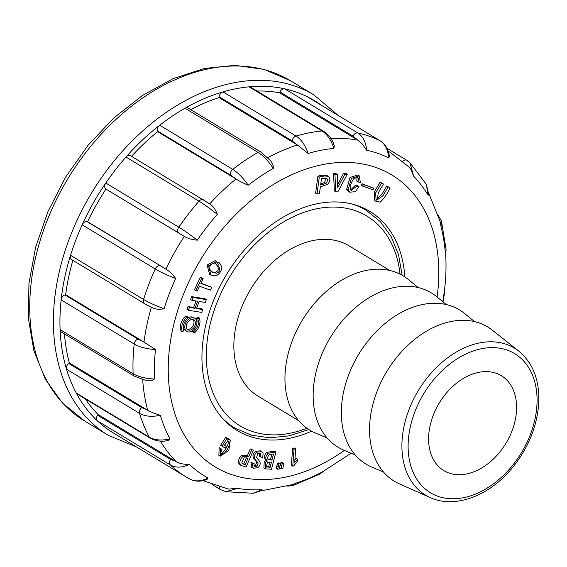<?xml version="1.0" encoding="UTF-8"?>
<svg xmlns="http://www.w3.org/2000/svg" width="567" height="567" viewBox="0 0 567 567"><rect width="100%" height="100%" fill="white"/><g stroke="black" fill="none" stroke-linecap="round" stroke-linejoin="round"><path stroke-width="0.85" d="M298.823 420.792L258.07 396.163A87.857 61.675 -58.8 0 1 241.067 308.831A87.857 61.675 -58.8 0 1 348.96 245.787L389.713 270.424M327.18 438.029L315.38 432.99A90.167 63.298 -58.8 0 1 292.359 340.512A90.167 63.298 -58.8 0 1 408.212 279.411L418.155 287.519M355.374 455.074L343.574 450.028A90.167 63.298 -58.8 0 1 320.553 357.557A90.167 63.298 -58.8 0 1 436.399 296.456L446.349 304.564M383.568 472.113L371.768 467.073A90.167 63.298 -58.8 0 1 348.748 374.596A90.167 63.298 -58.8 0 1 464.593 313.494L474.544 321.602M430.303 497.613L399.345 483.842A90.167 63.298 -58.8 0 1 376.942 391.641A90.167 63.298 -58.8 0 1 492.262 330.114L518.848 351.129C533.398 363.376 539.997 381.215 538.65 404.625C536.644 427.908 527.622 449.27 511.604 468.703C488.818 496.217 454.564 508.89 430.303 497.613A85.915 60.322 -58.8 0 1 408.956 409.75A85.915 60.322 -58.8 0 1 518.848 351.129M433.153 415.505A55.488 38.953 -58.8 0 1 501.299 375.687A55.488 38.953 -58.8 0 1 505.934 443.323A55.488 38.953 -58.8 0 1 443.897 470.66A55.488 38.953 -58.8 0 1 433.153 415.505M192.419 330.859L192.971 332.134L194.382 332.985A11.496 8.073 121.2 0 0 199.265 317.917L197.869 319.079A9.582 6.726 -58.8 0 1 193.794 331.631L194.382 332.985M199.265 317.917L197.862 317.066L196.458 318.222A9.582 6.726 -58.8 0 1 196.933 322.772M194.821 318.293A7.662 5.379 121.2 0 0 186.252 322.07A7.662 5.379 121.2 0 0 186.897 331.411A7.662 5.379 121.2 0 0 188.166 331.901A7.662 5.379 121.2 0 0 195.927 326.79A7.662 5.379 121.2 0 0 194.821 318.293L193.418 317.442A7.662 5.379 121.2 0 0 187.897 318.002M183.375 326.089A7.662 5.379 121.2 0 0 185.487 330.561L186.897 331.411M187.337 316.719L185.933 315.869A11.496 8.073 121.2 0 0 181.043 330.937L182.454 331.787L183.857 330.632A9.582 6.726 -58.8 0 1 187.925 318.08L187.337 316.719A11.496 8.073 121.2 0 0 182.454 331.787M276.909 465.705L276.136 468.349L277.547 469.2L279.559 468.93L280.183 463.771L278.773 462.92L277.511 463.083L276.909 465.705L278.319 466.556L277.547 469.2M283.55 463.317L282.288 463.487L280.906 468.753L282.926 468.477L283.55 463.317L282.139 462.466L280.878 462.637L279.496 467.895M241.762 455.429C239.288 457.526 238.204 460.021 238.509 462.906L239.834 464.685L241.237 465.535L246.092 467.052L253.399 450.248L250.274 448.908L247.418 455.492L241.762 455.429L243.165 456.279C240.699 458.377 239.614 460.872 239.919 463.756L241.237 465.535M262.018 451.679L256.979 452.133C253.732 454.918 253.562 457.909 256.475 461.113L258.183 462.963L256.929 466.251L254.562 466.485L253.952 465.592L254.165 463.53L252.358 463.289L253.151 468.264L257.673 467.761C260.905 465.124 261.026 462.353 258.042 459.44L256.532 457.619L257.751 453.706L260.579 453.331L260.976 457.115L262.783 457.349L263.123 453.005L260.607 450.822L255.568 451.282C252.322 454.061 252.152 457.059 255.065 460.262L256.773 462.112L255.519 465.401L254.037 465.868M259.757 453.083L259.566 456.258L260.976 457.115M254.165 463.53L250.947 462.438L251.748 467.414L253.151 468.264M266.759 452.346C263.91 455.45 263.648 458.058 265.98 460.184L264.25 461.347L263.896 467.981L265.306 468.831L271.494 469.249L275.895 452.055L274.485 451.197L266.759 452.346L268.17 453.196C265.321 456.3 265.058 458.916 267.383 461.035L265.661 462.197L265.306 468.831M219.181 447.632L218.869 455.315L220.28 456.173L228.792 450.418L230.315 440.127L228.997 439.772L227.629 440.169L228.246 438.759L225.758 437.2L220.676 445.251L225.326 448.228L226.424 446.491L224.454 445.201L227.268 441.806L229.054 441.757L229.77 444.032C228.565 447.746 226.559 451.02 223.752 453.862L221.328 454.401L220.613 452.572L221.98 449.397L219.181 447.632M230.315 440.127L228.154 438.971M228.189 441.523L228.359 443.181C227.154 446.895 225.149 450.17 222.342 453.012L220.74 453.756M297.71 459.199L294.698 462.381L295.747 448.837L294.039 449.277L292.735 466.159L293.756 465.89L297.562 461.07L297.71 459.199L296.3 458.349L294.904 459.681M295.747 448.837L294.337 447.987L292.629 448.426L291.325 465.309L292.735 466.159M202.745 309.539L196.515 308.554L199.074 301.46L205.304 302.452L206.331 299.589L193.021 297.469L191.986 300.333L197.592 301.226L195.041 308.313L189.435 307.427L188.4 310.284L201.717 312.396L202.745 309.539L201.335 308.689L196.735 307.959M195.969 300.964L193.63 307.463L188.024 306.577L186.997 309.433L188.4 310.284M206.331 299.589L204.921 298.731L191.611 296.619L190.583 299.482L191.986 300.333M211.838 287.37L200.853 283.465L203.149 278.617L201.774 278.135L195.856 290.616L197.231 291.105L199.527 286.257L210.52 290.155L211.838 287.37L200.994 283.167M203.149 278.617L200.364 277.277L194.446 289.765L195.856 290.616M215.262 260.622L207.139 264.995L209.577 274.329L210.988 275.179L216.374 275.69C219.734 273.712 221.584 270.785 221.917 266.908L219.493 262.975L218.082 262.117L216.488 264.789C219.301 268.234 218.869 270.764 215.184 272.387L211.796 271.855M327.386 175.841C325.132 174.884 321.978 174.997 317.91 176.181L315.599 193.184L317.01 194.034L319.455 193.595L320.355 186.933L327.761 184.254C330.086 181.383 330.426 178.86 328.789 176.691L326.996 175.557M390.124 187.932L388.239 186.827L382.994 195.658L377.296 199.733L378.267 192.801L383.469 184.041L380.173 182.092L374.206 192.128L374.773 200.605L376.183 201.455L380.315 202.114C383.951 198.57 387.226 193.843 390.124 187.932L386.829 185.976L381.924 194.233L376.658 199.215M347.288 174.282L344.821 174.331L337.762 187.578L337.415 174.473L336.004 173.622L333.538 173.672L334.381 190.966L335.792 191.816L337.854 191.781L347.288 174.282L345.884 173.431L343.411 173.481L337.684 184.551M362.001 183.722L361.271 185.281L362.674 186.132L373.022 189.754L373.759 188.201L362.001 183.722L363.412 184.58L362.674 186.132M358.946 186.543L356.693 186.203L351.193 190.562L350.165 189.038C350.193 185.31 351.455 181.78 353.95 178.456L357.897 177.485L358.691 178.605L358.195 182.007L360.343 182.34L359.265 175.834L357.855 174.983L350.016 177.464L346.65 189.335L348.322 191.327L349.726 192.185L355.452 191.696L358.946 186.543L357.536 185.692L355.289 185.345L350.59 190.002M357.054 177.195L356.785 181.156L358.195 182.007M311.581 431.154A128.078 89.919 -58.8 0 1 258.552 438.723A128.078 89.919 -58.8 0 1 237.261 430.587A128.078 89.919 -58.8 0 1 226.566 274.463A128.078 89.919 -58.8 0 1 369.769 211.363A128.078 89.919 -58.8 0 1 404.817 276.902M321.312 105.228A194.205 136.342 121.2 0 0 306.953 96.56A4.621 3.246 -58.8 0 1 307.123 96.659A4.621 3.246 -58.8 0 1 307.293 96.773M256.95 91.018A189.116 132.77 -58.8 0 1 279.552 92.804L279.942 91.974A4.621 3.246 -58.8 0 1 284.726 88.821A194.205 136.342 121.2 0 0 249.012 86.836A4.621 3.246 -58.8 0 1 250.564 87.162L323.601 131.31A4.621 3.246 121.2 0 0 322.049 130.977L249.012 86.836A194.205 136.342 121.2 0 0 222.994 91.897A194.205 136.342 121.2 0 0 184.998 108.226A4.621 3.246 -58.8 0 1 188.081 108.042L261.118 152.19L270.771 160.915L273.159 165.564L273.301 168.399A183.899 129.106 121.2 0 0 248.204 185.253C243.505 183.261 239.451 181.171 236.042 178.981L230.493 175.104L157.456 130.956A4.621 3.246 -58.8 0 1 159.696 125.215A194.205 136.342 121.2 0 0 125.987 157.038A4.621 3.246 -58.8 0 1 130.474 155.691L209.379 203.681M219.153 96.766A4.621 3.246 -58.8 0 1 222.994 91.897L296.031 136.045C301.233 139.34 305.259 145.138 308.108 153.444L292.189 140.914L219.153 96.766L219.046 97.609L296.009 144.124M190.725 109.637A189.116 132.77 -58.8 0 1 219.046 97.609M131.516 156.322A189.116 132.77 -58.8 0 1 157.654 131.672L157.456 130.956M105.519 188.634A4.621 3.246 -58.8 0 1 105.767 183.021A194.205 136.342 121.2 0 0 82.172 224.83A4.621 3.246 -58.8 0 1 86.935 221.577L87.587 221.704A189.116 132.77 -58.8 0 1 105.986 189.095L184.36 236.396C187.847 238.487 192.142 239.749 197.266 240.174A183.899 129.106 121.2 0 1 217.324 214.404C210.421 208.819 204.326 204.418 199.024 201.186L125.987 157.038A194.205 136.342 121.2 0 0 105.767 183.021L178.803 227.169C184.105 230.4 190.257 234.738 197.266 240.174M87.587 221.704L165.904 269.112C169.384 271.196 172.63 274.322 175.657 278.475A183.899 129.106 121.2 0 0 164.111 308.71C159.121 309.724 154.862 309.242 151.339 307.257L144.592 303.685L71.555 259.537A4.621 3.246 -58.8 0 1 70.535 255.306A194.205 136.342 121.2 0 0 61.144 299.879A4.621 3.246 -58.8 0 1 64.921 294.946L65.652 294.72A189.116 132.77 -58.8 0 1 72.874 260.331M65.652 294.72L142.615 341.242L155.507 349.534A183.899 129.106 121.2 0 0 154.465 379.004L152.403 380.202L145.443 380.266L134.4 376.197L61.364 332.049A4.621 3.246 -58.8 0 1 60.095 329.59A194.205 136.342 121.2 0 0 66.523 369.209A4.621 3.246 -58.8 0 1 68.671 363.454L69.351 362.908A189.116 132.77 -58.8 0 1 64.475 333.928M69.351 362.908L147.703 410.31C151.226 412.188 155.443 413.853 160.355 415.299C151.828 417.071 144.897 416.419 139.56 413.357L66.523 369.209A194.205 136.342 121.2 0 0 76.247 393.016L149.284 437.157A4.621 3.246 121.2 0 0 150.17 438.114L77.133 393.966A4.621 3.246 -58.8 0 1 76.247 393.016A194.205 136.342 121.2 0 0 97.382 420.834A4.621 3.246 -58.8 0 1 97.538 415.25L98.041 414.484A189.116 132.77 -58.8 0 1 85.369 398.941M105.986 189.095L182.95 235.617M208.33 203.007L209.662 203.886C213.072 206.062 215.623 209.57 217.324 214.404M157.654 131.672L234.618 178.187M389.125 154.543L389.281 156.953L388.671 157.917A183.899 129.106 121.2 0 0 366.629 150.241L362.079 143.734L352.979 136.123L279.942 91.974M323.601 131.31C327.457 133.741 330.618 137.37 333.07 142.197L334.303 146.024L333.906 148.419A183.899 129.106 121.2 0 0 308.108 153.444M160.355 415.299A183.899 129.106 121.2 0 0 170.001 438.908L168.548 440.247L164.862 441.119C163.197 441.225 157.208 441.842 150.17 438.114M98.041 414.484L176.415 461.871C179.902 463.664 184.218 464.508 189.364 464.401A183.899 129.106 121.2 0 0 208.032 478.066L207.267 479.2L205.771 479.88M203 480.653L228.451 489.101L237.523 488.343A183.899 129.106 121.2 0 0 261.975 489.697L261.734 490.427L253.463 493.255M261.018 490.88L293.011 484.502L296.491 482.985A183.899 129.106 121.2 0 0 322.517 471.801L351.108 453.253M442.742 301.623A183.899 129.106 121.2 0 0 444.032 293.394L444.252 291.991C445.967 279.049 446.427 266.412 445.634 254.08M446.123 249.841L445.421 253.966A183.899 129.106 121.2 0 0 441.027 226.835L440.396 222.207L428.744 193.177M426.405 184.452L428.709 194.375L428.113 195.254A183.899 129.106 121.2 0 0 413.641 176.202L410.742 169.193L408.906 166.918L390.075 152.317A189.116 132.77 -58.8 0 0 388.189 151.205M279.552 92.804L356.515 139.326M175.657 278.475C167.357 275.321 160.546 272.153 155.216 268.978L82.172 224.83A194.205 136.342 121.2 0 0 70.535 255.306L143.571 299.454C148.901 302.636 155.748 305.719 164.111 308.71M86.935 221.577L164.55 268.219M155.507 349.534C146.633 348.981 139.525 347.146 134.181 344.027L61.144 299.879A194.205 136.342 121.2 0 0 60.095 329.59L133.132 373.738C138.476 376.849 145.584 378.607 154.465 379.004M64.921 294.946L137.965 339.094L142.615 341.242M68.671 363.454L141.715 407.602A4.621 3.246 121.2 0 0 139.56 413.357A194.205 136.342 -58.8 0 0 149.284 437.157C154.621 440.226 161.524 440.807 170.001 438.908M141.715 407.602L146.314 409.431M97.382 420.834A194.205 136.342 121.2 0 0 113.443 433.011L186.479 477.159A194.205 136.342 -58.8 0 1 170.419 464.983L97.382 420.834M189.243 478.761C194.552 481.787 200.81 481.553 208.032 478.066M189.364 464.401C182.042 467.818 175.727 468.009 170.419 464.983A4.621 3.246 121.2 0 1 170.575 459.398L175.005 461.006M253.378 493.24L261.975 489.697M237.523 488.336L226.056 491.709M319.958 473.977L322.517 471.801M296.491 482.985L292.692 485.678M444.578 289.439L444.67 291.913L444.032 293.394M441.417 221.024L441.027 226.835M445.421 253.966L446.101 249.785M409.984 162.857L413.641 176.202M428.113 195.254L426.356 184.41M388.671 157.917C388.034 149.745 385.142 144.004 379.989 140.708L306.953 96.56A194.205 136.342 121.2 0 0 284.726 88.821L357.763 132.969C362.915 136.264 365.871 142.019 366.629 150.241M333.906 148.419C331.206 140.092 327.251 134.28 322.049 130.977A194.205 136.342 -58.8 0 0 296.031 136.045A4.621 3.246 121.2 0 0 292.189 140.914M273.301 168.399C268.375 160.993 263.294 155.649 258.035 152.374L184.998 108.226A194.205 136.342 121.2 0 0 159.696 125.215L232.732 169.363C237.984 172.637 243.144 177.939 248.204 185.253M356.693 186.203L355.289 185.345M359.265 175.834L351.42 178.314L348.053 190.186L349.726 192.185M373.759 188.201L363.412 184.58M344.821 174.331L343.411 173.481M337.415 174.473L334.948 174.523L333.538 173.672M334.948 174.523L335.792 191.816M388.239 186.827L386.829 185.976M383.469 184.041L380.173 182.092M381.584 182.943L375.616 192.986L376.183 201.455M326.72 178.229C327.761 179.725 327.528 181.454 326.018 183.403L320.617 185.048L321.503 178.485L326.72 178.229M325.791 177.939L324.608 182.553L320.766 183.914M328.789 176.691C326.542 175.735 323.381 175.848 319.32 177.032L317.91 176.181M319.32 177.032L317.01 194.034M219.493 262.975L217.898 265.639L216.488 264.789M210.988 275.179L208.55 265.845L216.665 261.472L215.148 264.016L212.505 263.556C210.4 264.661 209.45 266.525 209.655 269.155L212.49 272.309L216.594 273.237C220.28 271.621 220.712 269.084 217.898 265.639L217.983 265.689M201.774 278.135L200.364 277.277M193.021 297.469L191.611 296.619M195.041 308.313L193.63 307.463M189.435 307.427L188.024 306.577M294.039 449.277L292.629 448.426M227.161 438.05L222.087 446.101L220.676 445.251M222.087 446.101L225.326 448.228M220.584 448.483L220.28 456.173M271.954 460.106L268.071 459.476C267.376 457.824 267.759 456.229 269.212 454.699L273.528 453.969L271.954 460.106L270.544 459.256L267.865 459.22M271.898 453.983L270.544 459.256M270.098 467.35L266.284 466.769L267.369 462.693L271.465 462.013L270.098 467.35L268.694 466.499L266.136 466.506M269.835 462.027L268.694 466.499M265.491 459.957L267.383 461.035M266.688 467.13L266.284 466.769M275.895 452.055L268.17 453.196M268.467 459.773L268.071 459.476M256.475 461.113L255.065 460.262M256.929 466.251L255.519 465.401M252.358 463.289L250.947 462.438M245.192 464.699L242.57 463.834L241.769 462.956L243.994 457.838L248.013 458.214L245.192 464.699L242.003 463.338M246.425 457.76L243.782 463.849M253.399 450.248L250.274 448.908M251.684 449.759L248.821 456.343L247.418 455.492M248.821 456.343L243.165 456.279M280.906 468.753L279.644 467.988M282.288 463.487L280.878 462.637M280.183 463.771L278.921 463.941L277.511 463.083M278.921 463.941L278.319 466.556M188.839 330.136A5.748 4.033 121.2 0 0 194.658 326.308A5.748 4.033 121.2 0 0 193.836 319.937A5.748 4.033 121.2 0 0 187.408 322.765A5.748 4.033 121.2 0 0 187.89 329.774A5.748 4.033 121.2 0 0 188.839 330.136M187.245 329.243A5.748 4.033 121.2 0 0 187.436 329.285A5.748 4.033 121.2 0 0 193.666 324.423A5.748 4.033 121.2 0 0 193.063 319.611M197.869 319.079L196.458 318.222M193.794 331.631L192.461 330.83M351.696 203.929A127.157 89.267 -58.8 0 1 366.473 210.449L360.059 206.572M308.845 429.538L289.092 435.874L269.701 437.795L251.394 435.187L234.922 428.092A127.157 89.267 -58.8 0 1 222.278 418.042M306.889 428.205A122.536 86.021 -58.8 0 1 216.41 304.04A122.536 86.021 -58.8 0 1 320.157 208.132A122.536 86.021 -58.8 0 1 400.026 274.116M414.796 411.94A81.315 57.083 -58.8 0 1 526.219 364.057A81.315 57.083 -58.8 0 1 476.776 493.531A81.315 57.083 -58.8 0 1 414.796 411.94M437.107 297.023A170.624 119.786 121.2 0 0 363.412 164.118A170.624 119.786 121.2 0 0 168.633 357.706A170.624 119.786 121.2 0 0 344.403 450.389M165.904 269.112A189.116 132.77 -58.8 0 1 184.36 236.396M209.67 203.879A189.116 132.77 -58.8 0 1 236.035 178.988M330.922 138.554A189.116 132.77 -58.8 0 1 357.933 140.162M267.872 157.633A189.116 132.77 -58.8 0 1 297.434 144.946M143.99 342.128A189.116 132.77 -58.8 0 1 151.332 307.257M147.703 410.31A189.116 132.77 -58.8 0 1 142.693 379.599M176.415 461.871A189.116 132.77 -58.8 0 1 160.468 441.119M313.934 94.944L290.269 80.642A198.826 139.588 121.2 0 0 67.955 178.591A198.826 139.588 121.2 0 0 84.561 420.955L108.233 435.265A198.826 139.588 -58.8 0 1 91.627 192.9A198.826 139.588 -58.8 0 1 313.934 94.944L338.258 115.477M144.557 303.664A4.621 3.246 121.2 0 1 143.571 299.454A194.205 136.342 -58.8 0 1 155.216 268.978A4.621 3.246 121.2 0 1 159.972 265.725M134.393 376.19A4.621 3.246 121.2 0 1 133.132 373.738A194.205 136.342 -58.8 0 1 134.181 344.027A4.621 3.246 121.2 0 1 137.965 339.094M97.538 415.25L170.575 459.398M219.33 486.89A4.621 3.246 121.2 0 0 220.563 489.654M406.745 160.27A4.621 3.246 121.2 0 0 402.641 161.262M352.979 136.123A4.621 3.246 121.2 0 1 357.763 132.969A194.205 136.342 -58.8 0 1 379.989 140.708A4.621 3.246 121.2 0 1 380.166 140.807L307.123 96.659M230.493 175.104A4.621 3.246 121.2 0 1 232.732 169.363A194.205 136.342 -58.8 0 1 258.035 152.374A4.621 3.246 121.2 0 1 261.096 152.176M178.555 232.782A4.621 3.246 121.2 0 1 178.803 227.169A194.205 136.342 -58.8 0 1 199.024 201.186A4.621 3.246 121.2 0 1 203.475 199.818M358.691 178.605L357.281 177.755M348.053 190.186L346.65 189.335M326.018 183.403L324.608 182.553M216.594 273.237L215.184 272.387M229.77 444.032L228.359 443.181M223.752 453.862L222.342 453.012M228.997 439.772L228.054 439.198M265.661 462.197L264.25 461.347M256.979 452.133L255.568 451.282M258.183 462.963L256.773 462.112M239.919 463.756L238.509 462.906M281.686 466.102L280.275 465.252M234.922 428.092L228.508 424.215M366.473 210.449L380.414 221.74L391.23 236.73L398.544 254.796L402.109 275.229M388.175 151.169L390.075 152.317M290.269 80.642L264.073 69.387L235.007 65.318L204.297 68.479L173.112 78.657L142.586 95.369L113.804 117.971L87.821 145.584L65.595 177.166L47.968 211.519L35.593 247.361L28.96 283.344L28.35 318.144L33.836 350.484L45.31 379.153L62.427 402.988L84.561 420.955M186.479 477.159L189.662 479.009M206.019 479.795C200.073 481.858 194.609 481.589 189.64 478.995M253.605 493.276L226.006 491.731M226.07 491.724L220.598 489.675L212.008 484.48M320.086 473.941L292.6 485.742M287.582 486.117L292.756 485.671M322.956 471.68L320.008 473.969M444.698 291.778L443.068 301.885M441.431 220.924L446.144 249.934M441.452 221.087L438.44 215.651M409.976 162.821L426.504 184.58M409.998 162.857L406.773 160.284L386.942 148.299M380.166 140.807C384.887 143.855 387.892 148.519 389.175 154.777M108.233 435.265L136.541 446.966M216.474 261.352L215.063 260.501"/></g></svg>
